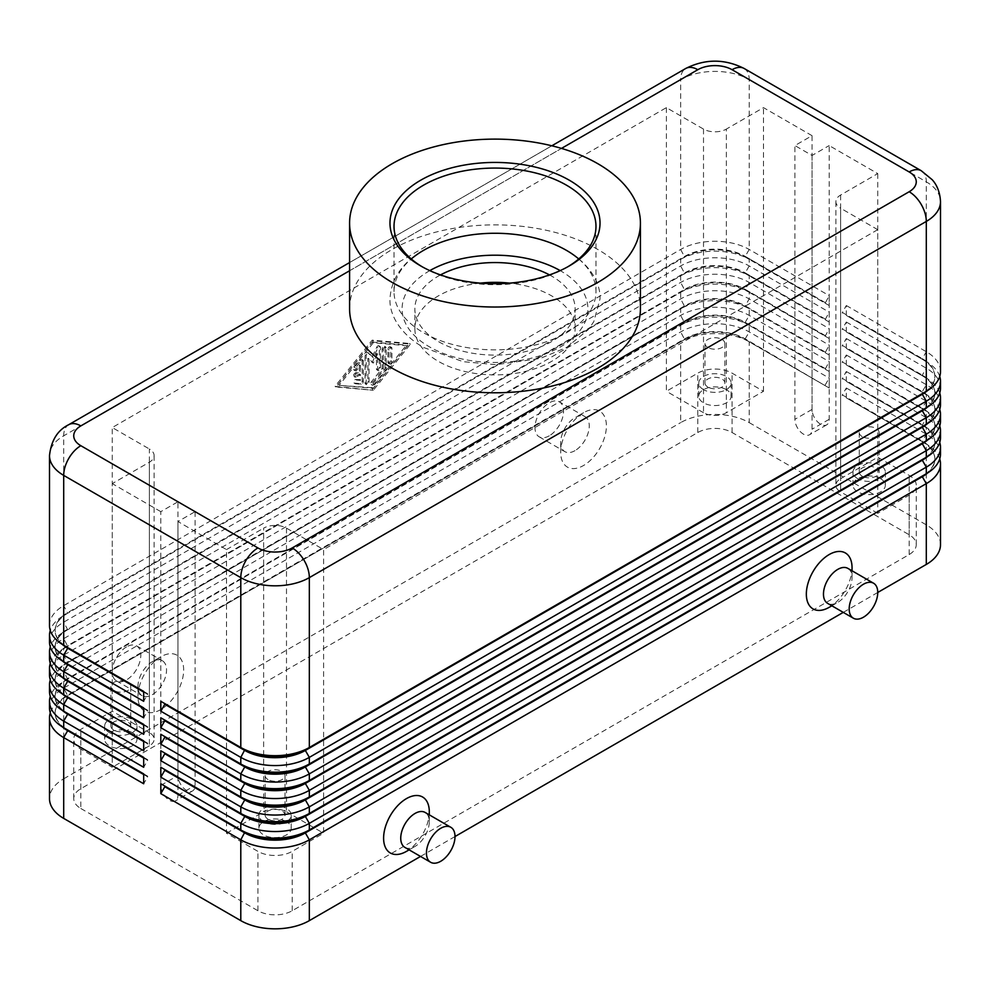 <?xml version="1.0" encoding="UTF-8"?>
<svg xmlns="http://www.w3.org/2000/svg" width="990" height="990" viewBox="0 0 990 990"><rect width="100%" height="100%" fill="white"/><g stroke="black" fill="none" stroke-linecap="round" stroke-linejoin="round"><path stroke-width="0.74" stroke-dasharray="4.95 3.71" d="M49.5 707.912A48.473 27.98 180 0 1 63.694 688.112L680.662 331.922A48.473 27.98 180 0 1 714.941 323.718A48.473 27.98 180 0 1 749.207 331.922L829.187 378.093L829.187 387.981L749.207 341.81A48.473 27.98 0 0 0 714.941 333.618A48.473 27.98 0 0 0 680.662 341.81L684.659 339.508A42.818 24.725 180 0 1 714.941 332.269A42.818 24.725 180 0 1 745.21 339.508L825.19 385.679L745.21 338.84A42.818 24.725 0 0 0 714.941 331.601A42.818 24.725 0 0 0 684.659 338.84L67.691 695.042A42.818 24.725 0 0 0 55.155 712.528A42.818 24.725 0 0 0 67.642 729.964M49.5 691.416A48.473 27.98 180 0 1 63.694 671.628L680.662 315.426A48.473 27.98 180 0 1 714.941 307.234A48.473 27.98 180 0 1 749.207 315.426L829.187 361.598L829.187 371.498L749.207 325.326L749.207 331.922L745.21 338.84L749.207 341.81L749.207 422.619A48.473 27.98 0 0 0 714.941 414.426A48.473 27.98 0 0 0 680.662 422.619L680.662 341.81L63.694 698.012A48.473 27.98 0 0 0 50.267 712.85M62.296 726.846A42.818 24.725 180 0 1 55.155 713.184A42.818 24.725 180 0 1 67.691 695.698L63.694 698.012L63.694 778.821A48.473 27.98 0 0 0 49.5 798.608M63.694 698.012L684.659 339.508L680.662 331.922L680.662 325.326L684.659 323.012A42.818 24.725 180 0 1 714.941 315.773A42.818 24.725 180 0 1 745.21 323.012L825.19 369.183L829.187 361.598M825.19 368.528L745.21 322.356A42.818 24.725 0 0 0 714.941 315.117A42.818 24.725 0 0 0 684.659 322.356L67.691 678.558A42.818 24.725 0 0 0 55.155 696.032A42.818 24.725 0 0 0 67.642 713.481M49.5 674.92A48.473 27.98 180 0 1 63.694 655.133L680.662 298.93A48.473 27.98 180 0 1 714.941 290.738A48.473 27.98 180 0 1 749.207 298.93L829.187 345.114L829.187 355.002L749.207 308.831L749.207 315.426L745.21 322.356L749.207 325.326A48.473 27.98 0 0 0 714.941 317.122A48.473 27.98 0 0 0 680.662 325.326L63.694 681.516A48.473 27.98 0 0 0 50.267 696.366M62.296 710.362A42.818 24.725 180 0 1 55.155 696.688A42.818 24.725 180 0 1 67.691 679.214L684.659 323.012L680.662 315.426L680.662 308.831L684.659 306.516A42.818 24.725 180 0 1 714.941 299.277A42.818 24.725 180 0 1 745.21 306.516L825.19 352.7L829.187 345.114M67.691 679.214L63.694 681.516L67.691 679.214L63.694 671.628L63.694 665.033A48.473 27.98 0 0 0 50.267 679.87M825.19 352.032L745.21 305.861A42.818 24.725 0 0 0 714.941 298.621A42.818 24.725 0 0 0 684.659 305.861L67.691 662.062A42.818 24.725 0 0 0 55.155 679.536A42.818 24.725 0 0 0 67.642 696.985M62.296 677.383A42.818 24.725 180 0 1 55.155 663.708A42.818 24.725 180 0 1 67.691 646.235L680.662 292.335A48.473 27.98 0 0 1 714.941 284.142A48.473 27.98 0 0 1 749.207 292.335L749.207 298.93L745.21 305.861L749.207 308.831A48.473 27.98 0 0 0 714.941 300.638A48.473 27.98 0 0 0 680.662 308.831L63.694 665.033L684.659 306.516L680.662 298.93L680.662 292.335L684.659 290.033A42.818 24.725 180 0 1 714.941 282.793A42.818 24.725 180 0 1 745.21 290.033L825.19 336.204L829.187 328.618L829.187 338.518L745.21 289.365A42.818 24.725 0 0 0 714.941 282.125A42.818 24.725 0 0 0 684.659 289.365L67.691 645.567A42.818 24.725 0 0 0 55.155 663.053A42.818 24.725 0 0 0 67.642 680.501M62.296 693.866A42.818 24.725 180 0 1 55.155 680.204A42.818 24.725 180 0 1 67.691 662.718L63.694 655.133L63.694 648.537A48.473 27.98 0 0 0 50.267 663.387M49.5 658.437A48.473 27.98 180 0 1 63.694 638.649L680.662 282.447A48.473 27.98 180 0 1 714.941 274.242A48.473 27.98 180 0 1 749.207 282.447L829.187 328.618M63.694 648.537L684.659 290.033L680.662 282.447L680.662 275.851L684.659 273.537A42.818 24.725 180 0 1 714.941 266.298A42.818 24.725 180 0 1 745.21 273.537L825.19 319.708L829.187 312.122L829.187 322.022L745.21 272.881A42.818 24.725 0 0 0 714.941 265.642A42.818 24.725 0 0 0 684.659 272.881L67.691 629.083A42.818 24.725 0 0 0 55.155 646.557A42.818 24.725 0 0 0 67.642 664.005M49.5 641.941A48.473 27.98 180 0 1 63.694 622.153L680.662 265.951A48.473 27.98 180 0 1 714.941 257.759A48.473 27.98 180 0 1 749.207 265.951L829.187 312.122M825.19 335.548L745.21 289.365L749.207 282.447L749.207 275.851A48.473 27.98 0 0 0 714.941 267.647A48.473 27.98 0 0 0 680.662 275.851L63.694 632.053A48.473 27.98 0 0 0 50.267 646.891M62.296 660.887A42.818 24.725 180 0 1 55.155 647.225A42.818 24.725 180 0 1 67.691 629.739L684.659 273.537L680.662 265.951L680.662 259.355L684.659 257.053A42.818 24.725 180 0 1 714.941 249.802A42.818 24.725 180 0 1 745.21 257.053L825.19 303.225L829.187 295.639L829.187 305.526L745.21 256.385A42.818 24.725 0 0 0 714.941 249.146A42.818 24.725 0 0 0 684.659 256.385L67.691 612.587A42.818 24.725 0 0 0 55.155 630.073A42.818 24.725 0 0 0 67.642 647.51M67.691 629.739L63.694 632.053L67.691 629.739L63.694 622.153L63.694 615.557A48.473 27.98 0 0 0 50.267 630.395M49.5 625.457A48.473 27.98 180 0 1 63.694 605.657L680.662 249.468A48.473 27.98 180 0 1 714.941 241.263A48.473 27.98 180 0 1 749.207 249.468L829.187 295.639M825.19 319.052L745.21 272.881L749.207 265.951L749.207 259.355A48.473 27.98 0 0 0 714.941 251.163A48.473 27.98 0 0 0 680.662 259.355L63.694 615.557L684.659 257.053L680.662 249.468L680.662 79.608L63.694 435.81A48.473 27.98 0 0 0 49.5 455.598M62.296 644.391A42.818 24.725 180 0 1 55.155 630.729A42.818 24.725 180 0 1 67.691 613.243L63.694 605.657L63.694 435.81A24.243 13.996 60 0 1 68.718 424.71M939.733 458.902A48.473 27.98 0 0 0 926.306 444.052L846.326 397.881L846.326 387.981L842.329 394.911L922.309 441.082A42.818 24.725 180 0 1 934.845 458.568A42.818 24.725 180 0 1 922.358 476.017M846.326 387.981L926.306 434.164A48.473 27.98 180 0 1 940.5 453.952M927.704 472.898A42.818 24.725 0 0 0 934.845 459.224A42.818 24.725 0 0 0 922.309 441.75L846.326 397.881M939.733 442.406A48.473 27.98 0 0 0 926.306 427.569L846.326 381.385L846.326 371.498L842.329 378.415L922.309 424.599A42.818 24.725 180 0 1 934.845 442.072A42.818 24.725 180 0 1 922.358 459.521M846.326 371.498L926.306 417.669A48.473 27.98 180 0 1 940.5 437.456M927.704 456.402A42.818 24.725 0 0 0 934.845 442.74A42.818 24.725 0 0 0 922.309 425.255L846.326 381.385M939.733 425.91A48.473 27.98 0 0 0 926.306 411.073L846.326 364.902L846.326 355.002L842.329 361.932L922.309 408.103A42.818 24.725 180 0 1 934.845 425.589A42.818 24.725 180 0 1 922.358 443.025M846.326 355.002L926.306 401.173A48.473 27.98 180 0 1 940.5 420.973M927.704 439.907A42.818 24.725 0 0 0 934.845 426.245A42.818 24.725 0 0 0 922.309 408.759L846.326 364.902M939.733 409.427A48.473 27.98 0 0 0 926.306 394.577L846.326 348.406L846.326 338.518L842.329 345.436L922.309 391.619A42.818 24.725 180 0 1 934.845 409.093A42.818 24.725 180 0 1 922.358 426.542M846.326 338.518L926.306 384.689A48.473 27.98 180 0 1 940.5 404.477M927.704 423.423A42.818 24.725 0 0 0 934.845 409.749A42.818 24.725 0 0 0 922.309 392.275L846.326 348.406M939.733 392.931A48.473 27.98 0 0 0 926.306 378.093L846.326 331.922L846.326 322.022L842.329 328.952L922.309 375.123A42.818 24.725 180 0 1 934.845 392.597A42.818 24.725 180 0 1 922.358 410.046M846.326 322.022L926.306 368.193A48.473 27.98 180 0 1 940.5 387.981M927.704 406.927A42.818 24.725 0 0 0 934.845 393.265A42.818 24.725 0 0 0 922.309 375.779L846.326 331.922M939.733 376.447A48.473 27.98 0 0 0 926.306 361.598L846.326 315.426L846.326 305.526L842.329 312.456L922.309 358.628A42.818 24.725 180 0 1 934.845 376.113A42.818 24.725 180 0 1 922.358 393.562M846.326 305.526L926.306 351.71A48.473 27.98 180 0 1 940.5 371.498M927.704 390.444A42.818 24.725 0 0 0 934.845 376.769A42.818 24.725 0 0 0 922.309 359.296L846.326 315.426M286.494 528.153L286.494 811.8A16.162 9.331 0 0 0 275.059 809.065A16.162 9.331 0 0 0 263.637 811.8L263.637 528.153A16.162 9.331 0 0 1 275.059 525.418A16.162 9.331 0 0 1 286.494 528.153L323.619 549.586L323.619 833.234L292.199 851.375A24.243 13.996 180 0 1 257.932 851.375L226.512 833.234L226.512 549.586L177.953 521.557L195.092 511.657L177.953 501.769L160.813 511.657L160.813 785.416A12.115 6.992 -120 0 0 166.097 797.606A12.115 6.992 -120 0 0 175.44 800.861A12.115 6.992 -120 0 0 177.953 795.304L177.953 521.557M835.882 201.638L835.882 485.286A16.162 9.331 0 0 0 839.273 491.003A16.162 9.331 0 0 0 840.609 491.882L840.609 208.234A16.162 9.331 0 0 1 835.882 201.638A16.162 9.331 0 0 1 840.609 195.042L877.746 173.597L829.187 145.567L829.187 419.315A12.115 6.992 60 0 1 826.675 424.871A12.115 6.992 60 0 1 817.344 421.616A12.115 6.992 60 0 1 812.048 409.427L812.048 135.68L794.908 145.567L812.048 155.467L829.187 145.567M840.609 195.042L840.609 478.69A16.162 9.331 0 0 0 835.882 485.286M154.118 455.598L154.118 739.245A16.162 9.331 0 0 0 149.391 732.637L149.391 449.002A16.162 9.331 0 0 1 154.118 455.598A16.162 9.331 0 0 1 149.391 462.194L112.254 483.627L112.254 767.275L80.834 749.133A24.243 13.996 180 0 1 73.743 739.245A24.243 13.996 180 0 1 75.252 734.37A24.243 13.996 180 0 1 80.834 729.345L112.254 711.204L149.391 732.637M149.391 462.194L149.391 745.841A16.162 9.331 0 0 0 154.118 739.245M703.506 129.084L703.506 412.719A16.162 9.331 0 0 0 714.941 415.454A16.162 9.331 0 0 0 726.363 412.719L726.363 129.084A16.162 9.331 0 0 1 714.941 131.806A16.162 9.331 0 0 1 703.506 129.084L666.381 107.638L112.254 427.556L149.391 449.002M113.8 730.1A9.937 5.73 180 0 1 110.892 726.041A9.937 5.73 180 0 1 117.018 720.745A9.937 5.73 180 0 1 127.846 721.995A9.937 5.73 180 0 1 130.754 726.041A9.937 5.73 180 0 1 124.629 731.35A9.937 5.73 180 0 1 113.8 730.1M113.8 690.525A9.937 5.73 180 0 1 110.892 686.466A9.937 5.73 180 0 1 117.018 681.17A9.937 5.73 180 0 1 127.846 682.407A9.937 5.73 180 0 1 130.754 686.466A9.937 5.73 180 0 1 124.629 691.763A9.937 5.73 180 0 1 113.8 690.525M132.252 732.637A16.162 9.331 0 0 0 114.642 730.62A16.162 9.331 0 0 0 104.668 739.245A16.162 9.331 0 0 0 109.395 745.841A16.162 9.331 0 0 0 127.005 747.858A16.162 9.331 0 0 0 136.979 739.245A16.162 9.331 0 0 0 132.252 732.637M109.395 732.637A16.162 9.331 180 0 1 104.668 726.041A16.162 9.331 180 0 1 108.058 720.324A16.162 9.331 180 0 1 132.252 719.445A16.162 9.331 180 0 1 136.979 726.041A16.162 9.331 180 0 1 127.005 734.667A16.162 9.331 180 0 1 109.395 732.637M862.154 476.141A9.937 5.73 180 0 1 859.246 472.094A9.937 5.73 180 0 1 865.371 466.785A9.937 5.73 180 0 1 876.199 468.035A9.937 5.73 180 0 1 879.108 472.094A9.937 5.73 180 0 1 872.982 477.39A9.937 5.73 180 0 1 862.154 476.141M862.154 436.565A9.937 5.73 180 0 1 859.246 432.506A9.937 5.73 180 0 1 865.371 427.21A9.937 5.73 180 0 1 876.199 428.46A9.937 5.73 180 0 1 879.108 432.506A9.937 5.73 180 0 1 872.982 437.803A9.937 5.73 180 0 1 862.154 436.565M880.605 478.69A16.162 9.331 0 0 0 862.995 476.66A16.162 9.331 0 0 0 853.021 485.286A16.162 9.331 0 0 0 857.748 491.882A16.162 9.331 0 0 0 875.358 493.899A16.162 9.331 0 0 0 885.332 485.286A16.162 9.331 0 0 0 880.605 478.69M857.748 478.69A16.162 9.331 180 0 1 853.021 472.094A16.162 9.331 180 0 1 862.995 463.469A16.162 9.331 180 0 1 880.605 465.498A16.162 9.331 180 0 1 881.942 466.364A16.162 9.331 180 0 1 885.332 472.094A16.162 9.331 180 0 1 875.358 480.707A16.162 9.331 180 0 1 857.748 478.69M268.043 819.151A9.937 5.73 180 0 1 265.134 815.092A9.937 5.73 180 0 1 271.26 809.795A9.937 5.73 180 0 1 282.088 811.045A9.937 5.73 180 0 1 284.996 815.092A9.937 5.73 180 0 1 278.871 820.401A9.937 5.73 180 0 1 268.043 819.151M268.043 779.576A9.937 5.73 180 0 1 265.134 775.516A9.937 5.73 180 0 1 271.26 770.22A9.937 5.73 180 0 1 282.088 771.457A9.937 5.73 180 0 1 284.996 775.516A9.937 5.73 180 0 1 278.871 780.813A9.937 5.73 180 0 1 268.043 779.576M286.494 821.688A16.162 9.331 0 0 0 268.884 819.671A16.162 9.331 0 0 0 258.91 828.284A16.162 9.331 0 0 0 263.637 834.892A16.162 9.331 0 0 0 281.247 836.909A16.162 9.331 0 0 0 291.221 828.284A16.162 9.331 0 0 0 286.494 821.688M263.637 821.688A16.162 9.331 180 0 1 258.91 815.092A16.162 9.331 180 0 1 268.884 806.479A16.162 9.331 180 0 1 286.494 808.496A16.162 9.331 180 0 1 291.221 815.092A16.162 9.331 180 0 1 281.247 823.717A16.162 9.331 180 0 1 263.637 821.688M707.912 387.09A9.937 5.73 180 0 1 705.004 383.043A9.937 5.73 180 0 1 711.129 377.747A9.937 5.73 180 0 1 721.957 378.984A9.937 5.73 180 0 1 724.866 383.043A9.937 5.73 180 0 1 718.74 388.34A9.937 5.73 180 0 1 707.912 387.09M707.912 347.515A9.937 5.73 180 0 1 705.004 343.456A9.937 5.73 180 0 1 711.129 338.159A9.937 5.73 180 0 1 721.957 339.409A9.937 5.73 180 0 1 724.866 343.456A9.937 5.73 180 0 1 718.74 348.765A9.937 5.73 180 0 1 707.912 347.515M726.363 389.639A16.162 9.331 0 0 0 708.753 387.61A16.162 9.331 0 0 0 698.779 396.235A16.162 9.331 0 0 0 703.506 402.831A16.162 9.331 0 0 0 721.116 404.848A16.162 9.331 0 0 0 731.09 396.235A16.162 9.331 0 0 0 726.363 389.639M703.506 389.639A16.162 9.331 180 0 1 698.779 383.043A16.162 9.331 180 0 1 708.753 374.418A16.162 9.331 180 0 1 726.363 376.447A16.162 9.331 180 0 1 731.09 383.043A16.162 9.331 180 0 1 721.116 391.656A16.162 9.331 180 0 1 703.506 389.639M551.826 145.79L349.581 262.56L551.826 145.79M152.237 661.728L160.813 656.791A32.311 18.662 120 0 0 137.957 696.366A32.311 18.662 120 0 0 160.813 709.558A32.311 18.662 120 0 0 183.657 669.982A32.311 18.662 120 0 0 160.813 656.791L152.237 661.728A20.196 11.657 120 0 0 137.957 686.466A20.196 11.657 120 0 0 142.139 695.71A20.196 11.657 120 0 0 152.237 694.72A20.196 11.657 120 0 0 165.441 676.913A20.196 11.657 120 0 0 162.348 660.738A20.196 11.657 120 0 0 152.237 661.728M126.534 646.891A20.196 11.657 120 0 0 113.343 664.686A20.196 11.657 120 0 0 116.436 680.873A20.196 11.657 120 0 0 126.534 679.87A20.196 11.657 120 0 0 139.726 662.075A20.196 11.657 120 0 0 136.632 645.888A20.196 11.657 120 0 0 126.534 646.891M574.98 450.648A20.196 11.657 -60 0 1 564.882 451.65A20.196 11.657 -60 0 1 560.699 442.406A20.196 11.657 -60 0 1 574.98 417.669L574.98 417.669A20.196 11.657 -60 0 1 585.078 416.666A20.196 11.657 -60 0 1 588.171 432.853A20.196 11.657 -60 0 1 574.98 450.648M583.543 412.719L583.543 412.719A32.311 18.662 120 0 0 560.699 452.306A32.311 18.662 120 0 0 583.543 465.498A32.311 18.662 120 0 0 606.4 425.91A32.311 18.662 120 0 0 583.543 412.719L574.98 417.669M549.264 435.81A20.196 11.657 -60 0 1 539.166 436.813A20.196 11.657 -60 0 1 536.073 420.626A20.196 11.657 -60 0 1 549.264 402.831A20.196 11.657 -60 0 1 559.362 401.829A20.196 11.657 -60 0 1 562.468 418.015A20.196 11.657 -60 0 1 549.264 435.81M404.922 847.428A20.196 11.657 120 0 0 415.02 846.425L415.02 846.425A20.196 11.657 120 0 0 429.301 821.688A20.196 11.657 120 0 0 425.118 812.443M429.301 811.8A32.311 18.662 -60 0 1 406.457 851.375M847.861 568.384A20.196 11.657 -60 0 1 852.043 577.628A20.196 11.657 -60 0 1 837.763 602.365L837.763 602.365A20.196 11.657 -60 0 1 827.652 603.368M831.848 605.781L837.763 602.365L831.848 605.781M852.043 567.74A32.311 18.662 -60 0 1 829.187 607.316M480.397 283.115A80.141 46.27 0 0 0 438.335 295.899A80.141 46.27 0 0 0 414.86 328.618A80.141 46.27 0 0 0 464.335 371.361A80.141 46.27 0 0 0 551.665 361.338A80.141 46.27 0 0 0 575.14 328.618A80.141 46.27 0 0 0 509.603 283.115M549.5 274.911A80.141 46.27 180 0 1 575.14 308.831A80.141 46.27 180 0 1 551.665 341.55A80.141 46.27 180 0 1 464.335 351.574A80.141 46.27 180 0 1 414.86 308.831A80.141 46.27 180 0 1 438.335 276.111A80.141 46.27 180 0 1 440.5 274.911M567.814 266.768A100.98 58.299 180 0 1 566.404 267.597L566.404 267.597A100.98 58.299 180 0 1 423.596 267.597A100.98 58.299 180 0 1 422.186 266.768M569.262 265.951L566.404 267.597L569.262 265.951M578.729 258.959A100.98 58.299 180 0 1 595.98 291.555A100.98 58.299 180 0 1 566.404 332.789A100.98 58.299 180 0 1 423.596 332.789A100.98 58.299 180 0 1 394.02 291.555A100.98 58.299 180 0 1 411.271 258.959M349.581 308.831A145.419 83.952 180 0 1 392.176 249.455A145.419 83.952 180 0 1 550.65 231.264A145.419 83.952 180 0 1 640.419 308.831M195.092 511.657L195.092 785.416A12.115 6.992 60 0 1 194.968 786.988A12.115 6.992 60 0 1 192.58 790.961A12.115 6.992 60 0 1 183.237 787.718A12.115 6.992 60 0 1 177.953 775.516L177.953 501.769M80.834 808.496L257.932 910.738A24.243 13.996 0 0 0 292.199 910.738L909.166 554.548A24.243 13.996 0 0 0 916.257 544.649A24.243 13.996 0 0 0 909.166 534.761L732.068 432.506A24.243 13.996 0 0 0 697.802 432.506L80.834 788.708A24.243 13.996 0 0 0 73.743 798.608A24.243 13.996 0 0 0 80.834 808.496L80.834 749.133M160.813 511.657L112.254 483.627M812.048 155.467L812.048 429.214A12.115 6.992 60 0 1 809.535 434.759A12.115 6.992 60 0 1 800.205 431.516A12.115 6.992 60 0 1 794.908 419.315L794.908 145.567M812.048 135.68L763.488 107.638L726.363 129.084M840.609 478.69L877.746 457.244L909.166 475.386A24.243 13.996 180 0 1 914.748 480.41A24.243 13.996 180 0 1 916.257 485.286A24.243 13.996 180 0 1 909.166 495.173L877.746 513.315L877.746 229.668L840.609 208.234M877.746 229.668L323.619 549.586M226.512 549.586L263.637 528.153M372.178 389.627L409.315 343.456L372.178 340.164L335.041 386.335L373.317 390.283L336.192 386.991L373.317 340.832L410.454 344.112L373.317 390.283M666.381 107.638L666.381 391.285L697.802 373.143A24.243 13.996 180 0 1 732.068 373.143L763.488 391.285L726.363 412.719M703.506 412.719L666.381 391.285M149.391 745.841L112.254 767.275M877.746 513.315L840.609 491.882M877.746 173.597L877.746 457.244M286.494 811.8L323.619 833.234M763.488 391.285L763.488 107.638M226.512 833.234L263.637 811.8M112.254 711.204L112.254 427.556M921.282 170.75A24.243 13.996 -60 0 1 926.306 181.851L926.306 351.71L922.309 358.628L926.306 361.598L922.309 359.296L926.306 361.598L926.306 368.193L922.309 375.123L926.306 378.093L922.309 375.779L926.306 378.093L926.306 384.689L922.309 391.619L926.306 394.577L922.309 392.275L926.306 394.577L926.306 401.173L922.309 408.103L926.306 411.073L922.309 408.759L926.306 411.073L926.306 417.669L922.309 425.255L926.306 427.569L922.309 425.255M749.207 422.619L926.306 524.861L926.306 444.052L922.309 441.75L926.306 434.164L926.306 427.569M842.329 313.112L842.329 312.456M842.329 329.608L842.329 328.952M842.329 346.104L842.329 345.436M842.329 362.588L842.329 361.932M842.329 379.083L842.329 378.415M940.5 544.649A48.473 27.98 0 0 0 926.306 524.861M877.746 592.478L843.27 612.377M455.016 836.538L420.527 856.437M842.329 395.567L842.329 394.911M829.187 305.526L825.19 303.225M143.674 692.072L147.671 694.386L143.674 701.304M825.19 302.569L745.21 256.385L749.207 249.468L749.207 79.608A48.473 27.98 0 0 0 714.941 71.404A48.473 27.98 0 0 0 680.662 79.608A24.243 13.996 -120 0 1 685.674 68.508M143.674 691.416L147.671 693.718L143.674 691.416M829.187 322.022L825.19 319.708M143.674 708.568L147.671 710.87L143.674 717.799M143.674 707.899L147.671 710.214L143.674 707.899M829.187 338.518L825.19 336.204M143.674 725.051L147.671 727.365L143.674 734.295M143.674 724.395L147.671 726.71L143.674 724.395M829.187 355.002L825.19 352.7M143.674 741.547L147.671 743.861L143.674 750.779M143.674 740.891L147.671 743.193L143.674 740.891M829.187 371.498L825.19 369.183M143.674 758.043L147.671 760.345L143.674 767.275M143.674 757.375L147.671 759.689L143.674 757.375M147.671 694.386L147.671 693.718M147.671 710.87L147.671 710.214M147.671 727.365L147.671 726.71M147.671 743.861L147.671 743.193M147.671 760.345L147.671 759.689M829.187 387.981L825.19 385.679M143.674 774.527L147.671 776.841L143.674 783.758M63.694 778.821L680.662 422.619M825.19 385.023L829.187 378.093M143.674 773.871L147.671 776.172L143.674 773.871M147.671 776.841L147.671 776.172M363.33 361.065L363.33 381.596A2.017 1.163 -60 0 1 361.177 384.256L355.472 383.749A2.017 1.163 -60 0 1 355.175 383.662A2.017 1.163 -60 0 1 355.051 381.558A2.017 1.163 -60 0 1 356.895 380.073L360.471 380.383L360.471 374.628L356.177 377.103A2.017 1.163 -60 0 1 355.175 377.202A2.017 1.163 -60 0 1 354.865 375.581A2.017 1.163 -60 0 1 356.177 373.799L360.471 371.324L360.471 365.57L356.895 370A2.017 1.163 -60 0 1 355.175 370.743A2.017 1.163 -60 0 1 355.472 367.971L361.177 360.867A2.017 1.163 -60 0 1 362.909 360.137A2.017 1.163 -60 0 1 363.33 361.065L362.179 360.397A2.017 1.163 120 0 0 361.758 359.481A2.017 1.163 120 0 0 360.038 360.212L354.333 367.315A2.017 1.163 120 0 0 354.036 370.074A2.017 1.163 120 0 0 355.757 369.344L359.321 364.902L359.321 370.668L355.039 373.143A2.017 1.163 120 0 0 353.727 374.925A2.017 1.163 120 0 0 354.036 376.546A2.017 1.163 120 0 0 355.039 376.435L359.321 373.973L359.321 379.727L355.757 379.418A2.017 1.163 120 0 0 353.913 380.903A2.017 1.163 120 0 0 354.036 383.006A2.017 1.163 120 0 0 354.333 383.093L360.038 383.6A2.017 1.163 120 0 0 362.179 380.94L362.179 360.397M359.321 379.727L360.471 380.383M359.321 373.973L360.471 374.628M359.321 370.668L360.471 371.324M359.321 364.902L360.471 365.57M387.894 362.352A2.017 1.163 120 0 0 388.303 363.281A2.017 1.163 120 0 0 389.862 362.736A2.017 1.163 120 0 0 390.741 360.707L390.741 347.651A2.017 1.163 120 0 0 390.332 346.723A2.017 1.163 120 0 0 388.773 347.267A2.017 1.163 120 0 0 387.894 349.297L387.894 362.352L389.033 363.021L389.033 349.953A2.017 1.163 -60 0 1 389.911 347.923A2.017 1.163 -60 0 1 391.471 347.379A2.017 1.163 -60 0 1 391.892 348.307L391.892 361.362A2.017 1.163 -60 0 1 391 363.404A2.017 1.163 -60 0 1 389.454 363.936A2.017 1.163 -60 0 1 389.033 363.021M407.595 345.77L373.317 388.377L339.05 385.345L373.317 342.738L407.595 345.77L406.457 345.114L372.178 387.721L373.317 388.377M372.178 387.721L339.05 385.345M337.899 384.689L372.178 342.07L373.317 342.738M372.178 342.07L406.457 345.114M409.315 343.456L410.454 344.112M335.041 386.335L336.192 386.991M372.178 340.164L373.317 340.832M384.318 369.579A2.017 1.163 120 0 0 385.036 367.748L385.036 347.205A2.017 1.163 120 0 0 384.615 346.29A2.017 1.163 120 0 0 383.056 346.822A2.017 1.163 120 0 0 382.177 348.864L382.177 368.441L371.46 381.756A2.017 1.163 120 0 0 371.163 384.516A2.017 1.163 120 0 0 372.896 383.786L384.318 369.579L385.457 370.248L374.034 384.442A2.017 1.163 -60 0 1 372.314 385.184A2.017 1.163 -60 0 1 372.611 382.412L383.316 369.097L383.316 349.519A2.017 1.163 -60 0 1 384.194 347.49A2.017 1.163 -60 0 1 385.754 346.946A2.017 1.163 -60 0 1 386.174 347.874L386.174 368.404A2.017 1.163 -60 0 1 385.457 370.248M382.177 368.441L383.316 369.097M376.46 368.948A2.017 1.163 120 0 0 376.881 369.876A2.017 1.163 120 0 0 378.44 369.332A2.017 1.163 120 0 0 379.318 367.302L379.318 346.698A2.017 1.163 120 0 0 378.898 345.782A2.017 1.163 120 0 0 376.745 347.205L372.178 356.907L367.612 352.477A2.017 1.163 120 0 0 367.476 352.378A2.017 1.163 120 0 0 365.916 352.923A2.017 1.163 120 0 0 365.038 354.952L365.038 383.093A2.017 1.163 120 0 0 365.459 384.009A2.017 1.163 120 0 0 367.018 383.476A2.017 1.163 120 0 0 367.896 381.435L367.896 358.269L372.178 362.414L376.46 353.319L376.46 368.948L377.611 369.617L377.611 353.975L373.317 363.082L369.035 358.925L369.035 382.103A2.017 1.163 -60 0 1 368.156 384.132A2.017 1.163 -60 0 1 366.597 384.677A2.017 1.163 -60 0 1 366.176 383.749L366.176 355.608A2.017 1.163 -60 0 1 367.067 353.579A2.017 1.163 -60 0 1 368.614 353.034A2.017 1.163 -60 0 1 368.75 353.133L373.317 357.563L377.895 347.861A2.017 1.163 -60 0 1 380.049 346.438A2.017 1.163 -60 0 1 380.457 347.366L380.457 367.958A2.017 1.163 -60 0 1 379.578 370A2.017 1.163 -60 0 1 378.019 370.532A2.017 1.163 -60 0 1 377.611 369.617M376.46 353.319L377.611 353.975M372.178 362.414L373.317 363.082M367.896 358.269L369.035 358.925M372.178 356.907L373.317 357.563M429.808 270.617A92.912 53.633 0 0 0 429.301 346.76A92.912 53.633 0 0 0 560.699 346.76A92.912 53.633 0 0 0 560.699 270.901A92.912 53.633 0 0 0 560.192 270.617M63.694 681.516L63.694 688.112L67.691 695.698M63.694 632.053L63.694 638.649L67.691 646.235M160.813 785.416L177.953 775.516M177.953 795.304L195.092 785.416M257.932 910.738L257.932 851.375M829.187 419.315L812.048 429.214M812.048 409.427L794.908 419.315M349.581 270.753L561.491 148.401M744.195 68.508A24.243 13.996 -60 0 1 749.207 79.608L926.306 181.851A48.473 27.98 0 0 1 940.5 201.638M292.199 910.738L292.199 851.375M80.834 788.708L80.834 729.345M697.802 432.506L697.802 373.143M732.068 432.506L732.068 373.143M909.166 534.761L909.166 475.386M909.166 554.548L909.166 495.173M362.179 380.94L363.33 381.596M360.038 383.6L361.177 384.256M354.333 383.093L355.472 383.749M355.757 379.418L356.895 380.073M355.039 376.435L356.177 377.103M355.039 373.143L356.177 373.799M355.757 369.344L356.895 370M354.333 367.315L355.472 367.971M360.038 360.212L361.177 360.867M390.741 360.707L391.892 361.362M387.894 349.297L389.033 349.953M390.741 347.651L391.892 348.307M385.036 367.748L386.174 368.404M372.896 383.786L374.034 384.442M371.46 381.756L372.611 382.412M382.177 348.864L383.316 349.519M385.036 347.205L386.174 347.874M379.318 367.302L380.457 367.958M367.896 381.435L369.035 382.103M365.038 383.093L366.176 383.749M365.038 354.952L366.176 355.608M367.612 352.477L368.75 353.133M376.745 347.205L377.895 347.861M379.318 346.698L380.457 347.366M556.838 245.471L566.75 250.507C591.871 265.37 600.67 284.761 600.027 298.93L593.777 321.7L588.283 329.645L566.391 347.564L540.107 358.491L496.027 364.691L463.06 361.672L423.25 347.354C397.844 332.293 389.305 312.803 389.973 298.93C391.421 275.641 405.826 257.821 433.162 245.471M67.691 662.718L63.694 665.033M67.691 613.243L63.694 615.557M110.892 726.041L110.892 686.466M104.668 739.245L104.668 726.041M859.246 472.094L859.246 432.506M853.021 485.286L853.021 472.094M265.134 815.092L265.134 775.516M258.91 828.284L258.91 815.092M705.004 383.043L705.004 343.456M698.779 396.235L698.779 383.043M137.957 686.466L137.957 696.366M116.436 680.873L142.139 695.71M560.699 442.406L560.699 452.306M539.166 436.813L564.882 451.65M415.02 846.425L409.105 849.841M429.301 821.688L429.301 814.857M852.043 577.628L852.043 570.797M575.14 328.618L575.14 308.831M595.98 226.376L595.98 291.555M192.58 790.961L175.44 800.861M826.675 424.871L809.535 434.759M394.02 226.376L394.02 291.555M423.596 267.597L420.738 265.951M414.86 328.618L414.86 308.831M585.078 416.666L559.362 401.829M136.632 645.888L162.348 660.738M731.09 383.043L731.09 396.235M724.866 343.456L724.866 383.043M291.221 815.092L291.221 828.284M284.996 775.516L284.996 815.092M885.332 472.094L885.332 485.286M879.108 432.506L879.108 472.094M136.979 726.041L136.979 739.245M130.754 686.466L130.754 726.041M73.743 798.608L73.743 739.245M916.257 544.649L916.257 485.286M934.845 376.113L934.845 376.769M934.845 392.597L934.845 393.265M934.845 409.093L934.845 409.749M934.845 425.589L934.845 426.245M934.845 442.072L934.845 442.74M922.309 441.75L926.306 444.052M934.845 458.568L934.845 459.224M55.155 630.073L55.155 630.729M55.155 646.557L55.155 647.225M55.155 663.053L55.155 663.708M55.155 679.536L55.155 680.204M55.155 696.032L55.155 696.688M55.155 712.528L55.155 713.184M354.036 383.006L355.175 383.662M354.036 376.546L355.175 377.202M354.036 370.074L355.175 370.743M361.758 359.481L362.909 360.137M388.303 363.281L389.454 363.936M390.332 346.723L391.471 347.379M371.163 384.516L372.314 385.184M384.615 346.29L385.754 346.946M376.881 369.876L378.019 370.532M365.459 384.009L366.597 384.677M367.476 352.378L368.614 353.034M378.898 345.782L380.049 346.438"/><path stroke-width="1.49" d="M67.642 729.964A42.818 24.725 0 0 0 67.691 730.001L63.694 727.699A48.473 27.98 180 0 1 49.5 707.912L49.5 701.316A48.473 27.98 0 0 0 63.694 721.104L143.674 767.275L143.674 757.375L63.694 711.204A48.473 27.98 180 0 1 49.5 691.416L49.5 684.82A48.473 27.98 0 0 0 63.694 704.608L143.674 750.779L143.674 740.891L63.694 694.708A48.473 27.98 180 0 1 49.5 674.92L49.5 668.324A48.473 27.98 0 0 0 63.694 688.112L143.674 734.295L143.674 724.395L63.694 678.224A48.473 27.98 180 0 1 49.5 658.437L49.5 651.841A48.473 27.98 0 0 0 63.694 671.628L143.674 717.799L143.674 707.899L63.694 661.728A48.473 27.98 180 0 1 49.5 641.941L49.5 635.345A48.473 27.98 0 0 0 63.694 655.133L143.674 701.304L143.674 691.416L63.694 645.245A48.473 27.98 180 0 1 49.5 625.457L49.5 455.598A48.473 27.98 0 0 0 63.694 475.386A24.243 13.996 -60 0 1 68.718 458.494A24.243 13.996 -60 0 1 80.834 445.698A24.243 13.996 180 0 1 80.834 425.91L349.581 270.753M50.267 712.85A48.473 27.98 0 0 0 49.5 717.799L49.5 798.608A48.473 27.98 0 0 0 63.694 818.396L63.694 737.587L143.674 783.758L143.674 773.871L63.694 727.699L63.694 721.104L67.691 714.174A42.818 24.725 180 0 1 62.296 710.362M67.642 713.481A42.818 24.725 0 0 0 67.691 713.518L63.694 711.204L63.694 704.608L67.691 697.678A42.818 24.725 180 0 1 62.296 693.866M50.267 696.366A48.473 27.98 0 0 0 49.5 701.316M67.642 696.985A42.818 24.725 0 0 0 67.691 697.022L63.694 694.708L63.694 688.112L67.691 681.194A42.818 24.725 180 0 1 62.296 677.383M50.267 679.87A48.473 27.98 0 0 0 49.5 684.82M67.642 680.501A42.818 24.725 0 0 0 67.691 680.526L63.694 678.224L63.694 671.628L67.691 664.698A42.818 24.725 180 0 1 62.296 660.887M50.267 663.387A48.473 27.98 0 0 0 49.5 668.324M67.642 664.005A42.818 24.725 0 0 0 67.691 664.043L63.694 661.728L63.694 655.133L67.691 648.215A42.818 24.725 180 0 1 62.296 644.391M50.267 646.891A48.473 27.98 0 0 0 49.5 651.841M67.642 647.51A42.818 24.725 0 0 0 67.691 647.547L63.694 645.245L63.694 475.386L240.793 577.628A24.243 13.996 -60 0 1 245.805 560.736A24.243 13.996 -60 0 1 257.932 547.94L80.834 445.698M50.267 630.395A48.473 27.98 0 0 0 49.5 635.345M922.358 476.017A42.818 24.725 180 0 1 922.309 476.042L305.341 832.244A42.818 24.725 180 0 1 275.059 839.483A42.818 24.725 180 0 1 244.79 832.244L160.813 783.758L160.813 793.658L240.793 839.829A48.473 27.98 0 0 0 275.059 848.034A48.473 27.98 0 0 0 309.338 839.829L926.306 483.627A48.473 27.98 0 0 0 940.5 463.84L940.5 544.649A48.473 27.98 0 0 1 926.306 564.436L877.746 592.478M160.813 793.658L164.81 786.728L244.79 832.912A42.818 24.725 0 0 0 275.059 840.151A42.818 24.725 0 0 0 305.341 832.912L309.338 829.942A48.473 27.98 180 0 1 275.059 838.134A48.473 27.98 180 0 1 240.793 829.942L160.813 783.758M922.358 459.521A42.818 24.725 180 0 1 922.309 459.558L309.338 813.446A48.473 27.98 180 0 1 275.059 821.638A48.473 27.98 180 0 1 240.793 813.446L160.813 767.275L160.813 777.162L240.793 823.346L240.793 829.942L244.79 832.244L240.793 839.829L240.793 920.638A48.473 27.98 0 0 0 275.059 928.83A48.473 27.98 0 0 0 309.338 920.638L309.338 839.829L305.341 832.912L922.309 476.71A42.818 24.725 0 0 0 927.704 472.898M922.358 410.046A42.818 24.725 180 0 1 922.309 410.083L309.338 763.971A48.473 27.98 180 0 1 275.059 772.175A48.473 27.98 180 0 1 240.793 763.971L160.813 717.799L160.813 727.699L240.793 773.871A48.473 27.98 0 0 0 275.059 782.063A48.473 27.98 0 0 0 309.338 773.871L926.306 417.669A48.473 27.98 0 0 0 940.5 397.881L940.5 404.477A48.473 27.98 180 0 1 926.306 424.264L309.338 780.466A48.473 27.98 180 0 1 275.059 788.659A48.473 27.98 180 0 1 240.793 780.466L160.813 734.295L160.813 744.183L240.793 790.354A48.473 27.98 0 0 0 275.059 798.559A48.473 27.98 0 0 0 309.338 790.354L926.306 434.164A48.473 27.98 0 0 0 940.5 414.364L940.5 420.973A48.473 27.98 180 0 1 926.306 440.76L309.338 796.95A48.473 27.98 180 0 1 275.059 805.155A48.473 27.98 180 0 1 240.793 796.95L160.813 750.779L160.813 760.679L240.793 806.85A48.473 27.98 0 0 0 275.059 815.042A48.473 27.98 0 0 0 309.338 806.85L926.306 450.648A48.473 27.98 0 0 0 940.5 430.86L940.5 437.456A48.473 27.98 180 0 1 926.306 457.244L309.338 813.446L309.338 806.85L305.341 799.92L922.309 443.73A42.818 24.725 0 0 0 927.704 439.907M922.358 393.562A42.818 24.725 180 0 1 922.309 393.587L309.338 747.487A48.473 27.98 180 0 1 275.059 755.679A48.473 27.98 180 0 1 240.793 747.487L160.813 701.304L160.813 711.204L240.793 757.375A48.473 27.98 0 0 0 275.059 765.579A48.473 27.98 0 0 0 309.338 757.375L926.306 401.173A48.473 27.98 0 0 0 940.5 381.385L940.5 387.981A48.473 27.98 180 0 1 926.306 407.769L309.338 763.971L309.338 757.375L305.341 750.457L922.309 394.255A42.818 24.725 0 0 0 927.704 390.444M160.813 777.162L164.81 770.245L244.79 816.416L240.793 823.346A48.473 27.98 0 0 0 275.059 831.538A48.473 27.98 0 0 0 309.338 823.346L926.306 467.144A48.473 27.98 0 0 0 940.5 447.356L940.5 453.952A48.473 27.98 180 0 1 926.306 473.74L309.338 829.942L309.338 823.346L305.341 816.416L922.309 460.214A42.818 24.725 0 0 0 927.704 456.402M160.813 711.204L164.81 704.274L244.79 750.457A42.818 24.725 0 0 0 275.059 757.697A42.818 24.725 0 0 0 305.341 750.457L305.341 749.789A42.818 24.725 180 0 1 275.059 757.028A42.818 24.725 180 0 1 244.79 749.789L240.793 747.487L240.793 577.628A48.473 27.98 0 0 0 275.059 585.82A48.473 27.98 0 0 0 309.338 577.628L926.306 221.426A48.473 27.98 0 0 0 940.5 201.638L940.5 371.498A48.473 27.98 180 0 1 926.306 391.285L309.338 747.487L309.338 577.628A24.243 13.996 -120 0 0 304.326 560.736A24.243 13.996 -120 0 0 292.199 547.94A24.243 13.996 180 0 1 257.932 547.94M160.813 760.679L164.81 753.749L244.79 799.92L240.793 806.85L240.793 813.446L244.79 816.416A42.818 24.725 0 0 0 275.059 823.655A42.818 24.725 0 0 0 305.341 816.416L305.341 815.76A42.818 24.725 180 0 1 275.059 822.999A42.818 24.725 180 0 1 244.79 815.76L160.813 767.275M922.358 443.025A42.818 24.725 180 0 1 922.309 443.062L305.341 799.264A42.818 24.725 180 0 1 275.059 806.504A42.818 24.725 180 0 1 244.79 799.264L160.813 750.779M160.813 744.183L164.81 737.265L244.79 783.437L240.793 790.354L240.793 796.95L244.79 799.92A42.818 24.725 0 0 0 275.059 807.159A42.818 24.725 0 0 0 305.341 799.92L309.338 796.95L309.338 790.354L305.341 783.437L922.309 427.235A42.818 24.725 0 0 0 927.704 423.423M922.358 426.542A42.818 24.725 180 0 1 922.309 426.579L305.341 782.768A42.818 24.725 180 0 1 275.059 790.02A42.818 24.725 180 0 1 244.79 782.768L160.813 734.295M160.813 727.699L164.81 720.77L244.79 766.941L240.793 773.871L240.793 780.466L244.79 783.437A42.818 24.725 0 0 0 275.059 790.676A42.818 24.725 0 0 0 305.341 783.437L309.338 780.466L309.338 773.871L305.341 766.941L922.309 410.739A42.818 24.725 0 0 0 927.704 406.927M164.81 704.274L244.79 749.789L240.793 757.375L240.793 763.971L244.79 766.941A42.818 24.725 0 0 0 275.059 774.18A42.818 24.725 0 0 0 305.341 766.941L305.341 766.285A42.818 24.725 180 0 1 275.059 773.524A42.818 24.725 180 0 1 244.79 766.285L160.813 717.799M561.491 148.401L697.802 69.708A24.243 13.996 180 0 1 732.068 69.708A24.243 13.996 -60 0 1 744.195 68.508L921.282 170.75A24.243 13.996 -60 0 0 909.166 171.951A24.243 13.996 180 0 1 909.166 191.738L292.199 547.94M940.5 201.638C939.819 188.125 933.768 181.492 932.234 179.747L921.282 170.75L744.195 68.508C724.692 58.719 705.189 58.719 685.674 68.508L551.826 145.79L685.674 68.508A24.243 13.996 -120 0 1 697.802 69.708M49.5 455.598C51.22 440.426 57.618 430.13 68.718 424.71L349.581 262.56L68.718 424.71A24.243 13.996 60 0 1 80.834 425.91M450.834 827.293L425.118 812.443A20.196 11.657 120 0 0 415.02 813.446A20.196 11.657 120 0 0 401.829 831.241A20.196 11.657 120 0 0 404.922 847.428L430.638 862.278A20.196 11.657 120 0 0 440.736 861.275A20.196 11.657 120 0 0 453.927 843.468A20.196 11.657 120 0 0 450.834 827.293A20.196 11.657 120 0 0 440.736 828.284A20.196 11.657 120 0 0 427.532 846.091A20.196 11.657 120 0 0 430.638 862.278M409.105 849.841L406.457 851.375A32.311 18.662 -60 0 1 383.6 838.184A32.311 18.662 -60 0 1 406.457 798.608A32.311 18.662 -60 0 1 429.301 811.8L429.301 814.857M853.368 618.206L827.652 603.368A20.196 11.657 -60 0 1 824.559 587.181A20.196 11.657 -60 0 1 837.763 569.386A20.196 11.657 -60 0 1 847.861 568.384L873.564 583.221A20.196 11.657 -60 0 1 876.657 599.408A20.196 11.657 -60 0 1 863.466 617.203A20.196 11.657 -60 0 1 853.368 618.206A20.196 11.657 -60 0 1 850.274 602.019A20.196 11.657 -60 0 1 863.466 584.224A20.196 11.657 -60 0 1 873.564 583.221M829.187 607.316L831.848 605.781L829.187 607.316A32.311 18.662 -60 0 1 806.343 594.124A32.311 18.662 -60 0 1 829.187 554.548A32.311 18.662 -60 0 1 852.043 567.74L852.043 570.797M509.603 283.115A80.141 46.27 0 0 0 480.397 283.115M440.5 274.911A80.141 46.27 180 0 1 549.5 274.911M422.186 266.768A100.98 58.299 180 0 1 394.02 226.376A100.98 58.299 180 0 1 423.596 185.142A100.98 58.299 180 0 1 533.647 172.508A100.98 58.299 180 0 1 595.98 226.376A100.98 58.299 180 0 1 567.814 266.768M420.738 180.192A105.027 60.638 180 0 1 569.262 180.192A105.027 60.638 180 0 1 569.262 265.951L569.262 265.951A105.027 60.638 180 0 1 420.738 265.951A105.027 60.638 180 0 1 420.738 180.192M411.271 258.959A100.98 58.299 180 0 1 423.596 250.334A100.98 58.299 180 0 1 433.162 245.471A100.98 58.299 180 0 1 556.838 245.471A100.98 58.299 180 0 1 566.404 250.334A100.98 58.299 180 0 1 578.729 258.959M597.824 282.435A145.419 83.952 180 0 1 439.35 300.638A145.419 83.952 180 0 1 349.581 223.072A145.419 83.952 180 0 1 392.176 163.709A145.419 83.952 180 0 1 550.65 145.505A145.419 83.952 180 0 1 640.419 223.072A145.419 83.952 180 0 1 597.824 282.435M640.419 223.072L640.419 308.831A145.419 83.952 180 0 1 597.824 368.193A145.419 83.952 180 0 1 439.35 386.397A145.419 83.952 180 0 1 349.581 308.831L349.581 223.072M240.793 920.638L63.694 818.396M940.5 381.385A48.473 27.98 0 0 0 939.733 376.447M164.81 703.618L160.813 701.304M926.306 564.436L926.306 483.627L922.309 476.71L926.306 473.74L926.306 467.144L922.309 460.214L926.306 457.244L926.306 450.648L922.309 443.73L926.306 440.76L926.306 434.164L922.309 427.235L926.306 424.264L926.306 417.669L922.309 410.739L926.306 407.769L926.306 401.173L922.309 394.255L926.306 391.285L926.306 221.426A24.243 13.996 60 0 0 921.282 204.534A24.243 13.996 60 0 0 909.166 191.738M940.5 397.881A48.473 27.98 0 0 0 939.733 392.931M940.5 414.364A48.473 27.98 0 0 0 939.733 409.427M940.5 430.86A48.473 27.98 0 0 0 939.733 425.91M940.5 447.356A48.473 27.98 0 0 0 939.733 442.406M164.81 720.77L164.81 720.114M164.81 737.265L164.81 736.597M164.81 753.749L164.81 753.093M164.81 770.245L164.81 769.577M940.5 463.84A48.473 27.98 0 0 0 939.733 458.902M843.27 612.377L455.016 836.538M420.527 856.437L309.338 920.638M164.81 786.728L164.81 786.072M143.674 692.072L67.691 648.215L143.674 691.416M143.674 708.568L67.691 664.698L143.674 707.899M143.674 725.051L67.691 681.194L143.674 724.395M143.674 741.547L67.691 697.678L143.674 740.891M143.674 758.043L67.691 714.174L143.674 757.375M49.5 717.799A48.473 27.98 0 0 0 63.694 737.587L67.691 730.67A42.818 24.725 180 0 1 62.296 726.846M143.674 774.527L67.691 730.67L143.674 773.871M560.192 270.617A92.912 53.633 0 0 0 429.808 270.617M732.068 69.708L909.166 171.951M244.79 749.789L240.793 747.487M922.309 393.587L926.306 391.285L922.309 393.587M244.79 766.285L240.793 763.971M922.309 410.083L926.306 407.769L922.309 410.083M244.79 782.768L240.793 780.466M922.309 426.579L926.306 424.264L922.309 426.579M244.79 799.264L240.793 796.95M922.309 443.062L926.306 440.76L922.309 443.062M244.79 815.76L240.793 813.446M922.309 459.558L926.306 457.244L922.309 459.558M244.79 832.244L240.793 829.942M922.309 476.042L926.306 473.74L922.309 476.042M67.691 730.001L63.694 727.699M67.691 713.518L63.694 711.204M67.691 697.022L63.694 694.708M67.691 680.526L63.694 678.224M67.691 664.043L63.694 661.728M67.691 647.547L63.694 645.245"/></g></svg>
